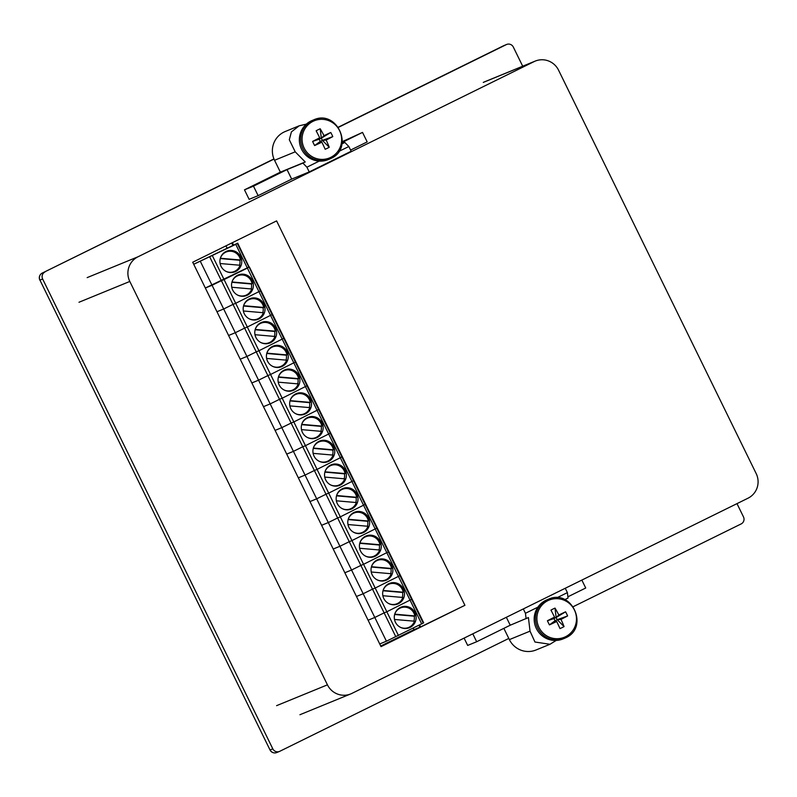 <?xml version="1.0" encoding="UTF-8"?>
<svg xmlns="http://www.w3.org/2000/svg" width="797" height="797" viewBox="0 0 797 797"><rect width="100%" height="100%" fill="white"/><g stroke="black" fill="none" stroke-linecap="round" stroke-linejoin="round"><path stroke-width="1.2" d="M249.75 199.071L253.008 197.736M231.698 243.015L232.764 245.187M419.013 625.366L419.919 627.229L464.92 605.302L276.599 220.899L192.715 262.233L381.036 646.636L464.92 605.302M380.737 646.038L413.982 629.66L413.264 628.195M226.946 247.867L225.959 245.855M413.982 629.66L419.919 627.229M534.11 61.598L137.991 256.793A18.5 18.182 67.7 0 0 129.811 281.451L327.437 684.842A18.5 18.182 67.7 0 0 351.885 693.41L748.004 498.205A18.5 18.182 67.7 0 0 756.174 473.557L558.558 70.166A18.5 18.182 67.7 0 0 534.11 61.598L483.271 82.41M420.587 626.9L419.67 625.037M233.451 244.908L232.365 242.696M736.986 503.634L743.481 516.894A5.28 5.19 67.7 0 1 741.15 523.928L573.262 606.666M508.795 638.437L279.787 751.292A5.28 5.19 67.7 0 1 279.468 751.432L276.768 752.537A5.28 5.19 67.7 0 1 270.103 749.947L272.803 748.841L42.639 279.01L39.94 280.106L270.024 749.977L39.94 280.106A5.28 5.19 -112.3 0 1 42.271 273.072L274.009 159.091M338.446 127.341L506.334 44.602A5.28 5.19 67.7 0 1 513.318 47.053L522.702 66.221M272.803 748.841A5.28 5.19 67.7 0 0 279.468 751.432M44.971 271.966A5.28 5.19 67.7 0 0 42.639 279.01M556.157 640.449L549.99 644.275L534.956 642.023L530.035 631.154L528.421 617.565L510.229 625.217L476.676 641.744L467.68 645.431L464.093 638.118M476.676 641.744L472.79 633.824M549.99 644.275L536.022 649.993A21.14 20.782 -112.3 0 1 509.373 639.612L503.853 628.355M567.882 596.804L585.725 588.007L581.84 580.086M565.82 600.141L565.701 599.195L568.032 598.049L567.384 592.619L565.252 588.266M537.885 607.155L525.452 613.282L523.31 608.928M567.384 592.619L556.964 597.75M525.452 613.282L526.09 618.721M510.229 625.217L506.344 617.296M342.102 143.191L342.511 143.599L344.842 142.454L342.371 143.46M342.222 142.424L362.525 132.412L342.302 141.627M350.59 150.075L367.178 141.906L362.525 132.412M309.226 171.923L306.905 167.181L302.9 163.116L305.231 161.97L280.365 172.152L244.48 189.835L249.132 199.33L258.128 195.644L291.682 179.106L309.226 171.923L351.168 151.261L348.847 146.509L344.842 142.454M280.365 172.152L274.557 160.287A21.14 20.782 -112.3 0 1 285.187 131.535L299.144 125.816L291.413 131.894L289.301 139.744L295.219 151.828L305.231 161.97M244.48 189.835L253.476 186.149L258.128 195.644M253.476 186.149L287.03 169.612L291.682 179.106M287.03 169.612L302.9 163.116M306.905 167.181L319.228 161.104M338.855 151.43L348.847 146.509M306.357 124.113L299.144 125.816M304.155 148.093A20.084 19.746 67.7 0 0 330.705 157.398A20.084 19.746 67.7 0 0 339.582 130.628A20.084 19.746 67.7 0 0 313.032 121.323A20.084 19.746 67.7 0 0 304.155 148.093M313.51 119.939L312.175 120.486A21.14 20.782 67.7 0 0 301.236 148.581A21.14 20.782 67.7 0 0 328.195 159.609L329.53 159.071A21.14 20.782 67.7 0 0 330.825 158.483C354.695 148.202 337.031 108.87 313.51 119.939A21.14 20.782 67.7 0 0 302.571 148.043A21.14 20.782 67.7 0 0 329.53 159.071L330.825 158.483M326.172 140.053A34.341 9.464 -116.3 0 1 329.251 147.266A32.019 20.015 162.4 0 1 325.196 149.268A34.341 3.088 63.8 0 0 321.868 142.175A34.341 3.616 -25.1 0 1 314.626 145.562A32.019 15.123 -115.7 0 1 313.58 143.51A32.019 15.123 -115.7 0 1 312.603 141.428L319.149 139.236L319.717 137.791A34.341 3.088 63.8 0 0 316.14 130.778A32.019 19.397 -34.4 0 1 320.195 128.775A34.341 9.464 -116.3 0 1 324.02 135.669A34.341 2.76 152.9 0 1 330.755 132.481A32.019 24.289 63.1 0 1 331.831 134.524A32.019 24.289 63.1 0 1 332.777 136.616L322.396 140.382L326.172 140.053A34.341 3.616 -25.1 0 0 332.777 136.616M319.717 137.791A34.341 2.76 152.9 0 0 312.603 141.428M321.868 142.175L320.225 141.448L314.626 145.562M324.02 135.669L321.311 138.17L330.755 132.481M319.149 139.236L320.225 141.448L322.396 140.382L321.311 138.17L319.149 139.236M329.251 147.266L322.396 140.382M320.195 128.775L321.311 138.17M538.981 627.418A20.084 19.746 67.7 0 0 565.531 636.723A20.084 19.746 67.7 0 0 574.398 609.954A20.084 19.746 67.7 0 0 547.858 600.649A20.084 19.746 67.7 0 0 538.981 627.418M548.326 599.264L546.991 599.812A21.14 20.782 67.7 0 0 536.062 627.906A21.14 20.782 67.7 0 0 563.011 638.935L564.346 638.397A21.14 20.782 67.7 0 0 565.641 637.809C589.521 627.528 571.857 588.196 548.326 599.264A21.14 20.782 67.7 0 0 537.397 627.369A21.14 20.782 67.7 0 0 564.346 638.397L565.641 637.809M560.988 619.379A34.341 9.464 -116.3 0 1 564.067 626.591A32.019 20.015 162.4 0 1 560.012 628.594A34.341 3.088 63.8 0 0 556.685 621.501A34.341 3.616 -25.1 0 1 549.442 624.888A32.019 15.123 -115.7 0 1 548.396 622.836A32.019 15.123 -115.7 0 1 547.419 620.753L553.965 618.562L554.543 617.117A34.341 3.088 63.8 0 0 550.956 610.103A32.019 19.397 -34.4 0 1 555.011 608.101A34.341 9.464 -116.3 0 1 558.846 614.995A34.341 2.76 152.9 0 1 565.581 611.807A32.019 24.289 63.1 0 1 566.647 613.849A32.019 24.289 63.1 0 1 567.603 615.942L557.213 619.707L560.988 619.379A34.341 3.616 -25.1 0 0 567.603 615.942M554.543 617.117A34.341 2.76 152.9 0 0 547.419 620.753M556.685 621.501L555.051 620.773L549.442 624.888M558.846 614.995L556.137 617.496L565.581 611.807M553.965 618.562L555.051 620.773L557.213 619.707L556.137 617.496L553.965 618.562M564.067 626.591L557.213 619.707M555.011 608.101L556.137 617.496M239.548 265.212A10.57 10.391 67.7 0 0 239.837 260.27L240.465 260.011A10.57 10.391 67.7 0 0 220.351 258.238M221.058 266.318A11.098 10.909 67.7 0 0 235.045 271.767A11.098 10.909 67.7 0 0 240.634 256.674A11.098 10.909 67.7 0 0 226.637 251.224A11.098 10.909 67.7 0 0 221.058 266.318M233.421 272.285A11.098 10.909 67.7 0 0 234.836 271.269M240.465 260.011L220.351 258.258M226.836 251.742A11.098 10.909 67.7 0 0 225.113 252.001M386.425 641.196L423.705 622.826L249.331 266.895L205.347 288.006L212.052 285.266L223.678 308.987L216.973 311.737L223.678 308.987L235.304 332.718L228.6 335.467L235.304 332.718L246.931 356.448L240.216 359.198L246.931 356.448L258.557 380.179L251.842 382.929L258.557 380.179L270.173 403.91L263.468 406.659L270.173 403.91L281.799 427.64L275.095 430.38L281.799 427.64L293.426 451.361L286.721 454.111L293.426 451.361L305.052 475.092L298.347 477.841L305.052 475.092L316.678 498.822L309.963 501.572L316.678 498.822L328.304 522.553L321.589 525.303L328.304 522.553L339.921 546.284L333.216 549.023L339.921 546.284L351.547 570.014L344.842 572.754L351.547 570.014L363.173 593.735L356.468 596.485L363.173 593.735L374.799 617.466L368.094 620.215L374.799 617.466L386.425 641.196L379.721 643.946M423.237 623.055L411.611 599.324L412.079 599.095L411.611 599.324L399.994 575.593L400.453 575.364L399.994 575.593L388.368 551.873L388.836 551.644L388.368 551.873L376.742 528.142L377.21 527.913L376.742 528.142L365.116 504.411L365.584 504.182L365.116 504.411L353.489 480.681L353.958 480.452L353.489 480.681L341.863 456.95L342.331 456.721L341.863 456.95L330.247 433.219L330.705 432.99L330.247 433.219L318.621 409.499L319.079 409.269L318.621 409.499L306.994 385.768L307.463 385.539L306.994 385.768L295.368 362.037L295.836 361.808L295.368 362.037L283.742 338.307L284.21 338.077L283.742 338.307L272.116 314.576L272.584 314.347L272.116 314.576L260.489 290.845L260.958 290.616L235.703 303.298L224.077 279.568L247.379 268.081L235.753 244.35L193.721 264.285M398.44 635.498L386.824 611.767L411.611 599.324L386.824 611.767L375.198 588.047L399.994 575.593L375.198 588.047L363.571 564.316L388.368 551.873L363.571 564.316L351.945 540.585L376.742 528.142L351.945 540.585L340.319 516.854L365.116 504.411L340.319 516.854L328.693 493.124L353.489 480.681L328.693 493.124L317.067 469.393L341.863 456.95L317.067 469.393L305.45 445.672L330.247 433.219L305.45 445.672L293.824 421.942L318.621 409.499L293.824 421.942L282.198 398.211L306.994 385.768L282.198 398.211L270.572 374.48L295.368 362.037L270.572 374.48L258.945 350.75L283.742 338.307L258.945 350.75L247.319 327.019L272.116 314.576L247.319 327.019L235.703 303.298L260.489 290.845L237.715 243.165L193.701 264.245M237.715 243.165L235.753 244.35M395.74 636.604L384.124 612.873L386.824 611.767L384.124 612.873L372.498 589.142L375.198 588.047L372.498 589.142L360.872 565.422L363.571 564.316L360.872 565.422L349.245 541.691L351.945 540.585L349.245 541.691L337.619 517.96L340.319 516.854L337.619 517.96L325.993 494.23L328.693 493.124L325.993 494.23L314.377 470.499L317.067 469.393L314.377 470.499L302.75 446.768L305.45 445.672L302.75 446.768L291.124 423.048L293.824 421.942L291.124 423.048L279.498 399.317L282.198 398.211L279.498 399.317L267.872 375.586L270.572 374.48L267.872 375.586L256.245 351.856L258.945 350.75L256.245 351.856L244.619 328.125L247.319 327.019L244.619 328.125L233.003 304.394L235.703 303.298L233.003 304.394L221.377 280.674L224.077 279.568L212.45 255.837M421.743 624.021L247.379 268.081L248.873 267.125L237.247 243.394M200.426 261.536L212.052 285.266L221.377 280.674L209.75 256.943M225.661 271.179A10.57 10.391 67.7 0 0 240.076 265.262L220.111 263.518M239.837 260.27L220.261 258.557M251.155 280.893A10.57 10.391 67.7 0 0 231.977 281.969L252.091 283.742A10.57 10.391 67.7 0 0 251.155 280.893M232.684 290.048A11.098 10.909 67.7 0 0 246.671 295.498A11.098 10.909 67.7 0 0 252.25 280.405A11.098 10.909 67.7 0 0 238.263 274.955A11.098 10.909 67.7 0 0 232.684 290.048M245.048 296.016A11.098 10.909 67.7 0 0 246.452 294.99M238.462 275.473A11.098 10.909 67.7 0 0 236.739 275.732M233.003 304.394L223.678 308.987L233.003 304.394M251.175 288.942A10.57 10.391 67.7 0 0 251.463 283.991L252.091 283.742M237.277 294.91A10.57 10.391 67.7 0 0 251.703 288.992L231.738 287.249M251.463 283.991L231.887 282.287M262.781 304.623A10.57 10.391 67.7 0 0 243.603 305.689L263.717 307.463A10.57 10.391 67.7 0 0 262.781 304.623M244.31 313.779A11.098 10.909 67.7 0 0 258.298 319.228A11.098 10.909 67.7 0 0 263.877 304.135A11.098 10.909 67.7 0 0 249.889 298.686A11.098 10.909 67.7 0 0 244.31 313.779M256.674 319.746A11.098 10.909 67.7 0 0 258.079 318.72M250.089 299.204A11.098 10.909 67.7 0 0 248.365 299.453M244.619 328.125L235.304 332.718L244.619 328.125M262.791 312.673A10.57 10.391 67.7 0 0 263.08 307.722L263.717 307.463M248.903 318.641A10.57 10.391 67.7 0 0 263.329 312.723L243.364 310.979M263.08 307.722L243.513 306.018M274.417 336.404A10.57 10.391 67.7 0 0 274.706 331.452L275.334 331.193A10.57 10.391 67.7 0 0 255.229 329.42M255.927 337.51A11.098 10.909 67.7 0 0 269.924 342.959A11.098 10.909 67.7 0 0 275.503 327.866A11.098 10.909 67.7 0 0 261.516 322.416A11.098 10.909 67.7 0 0 255.927 337.51M268.3 343.477A11.098 10.909 67.7 0 0 269.705 342.451M275.334 331.193L255.219 329.44M261.715 322.924A11.098 10.909 67.7 0 0 259.991 323.183M256.245 351.856L246.931 356.448L256.245 351.856M260.529 342.371A10.57 10.391 67.7 0 0 274.955 336.454L254.99 334.71M274.706 331.452L255.14 329.749M286.033 352.085A10.57 10.391 67.7 0 0 266.856 353.151L286.96 354.924A10.57 10.391 67.7 0 0 286.033 352.085M267.553 361.24A11.098 10.909 67.7 0 0 281.55 366.69A11.098 10.909 67.7 0 0 287.129 351.597A11.098 10.909 67.7 0 0 273.132 346.147A11.098 10.909 67.7 0 0 267.553 361.24M279.926 367.208A11.098 10.909 67.7 0 0 281.331 366.182M273.341 346.655A11.098 10.909 67.7 0 0 271.618 346.914M267.872 375.586L258.557 380.179L267.872 375.586M286.043 360.134A10.57 10.391 67.7 0 0 286.332 355.183L286.96 354.924M272.156 366.102A10.57 10.391 67.7 0 0 286.581 360.174L266.616 358.431M286.332 355.183L266.766 353.479M297.67 383.865A10.57 10.391 67.7 0 0 297.958 378.914L298.586 378.655A10.57 10.391 67.7 0 0 278.482 376.881M279.179 384.971A11.098 10.909 67.7 0 0 293.176 390.42A11.098 10.909 67.7 0 0 298.755 375.317A11.098 10.909 67.7 0 0 284.758 369.878A11.098 10.909 67.7 0 0 279.179 384.971M291.543 390.938A11.098 10.909 67.7 0 0 292.957 389.912M298.586 378.655L278.472 376.901M284.957 370.386A11.098 10.909 67.7 0 0 283.234 370.645M279.498 399.317L270.173 403.91L279.498 399.317M283.782 389.823A10.57 10.391 67.7 0 0 298.198 383.905L278.243 382.161M297.958 378.914L278.392 377.2M309.296 407.586A10.57 10.391 67.7 0 0 309.585 402.644L310.212 402.385A10.57 10.391 67.7 0 0 290.098 400.612M290.805 408.692A11.098 10.909 67.7 0 0 304.793 414.141A11.098 10.909 67.7 0 0 310.382 399.048A11.098 10.909 67.7 0 0 296.384 393.598A11.098 10.909 67.7 0 0 290.805 408.692M303.169 414.659A11.098 10.909 67.7 0 0 304.584 413.643M310.212 402.385L290.098 400.632M296.584 394.117A11.098 10.909 67.7 0 0 294.86 394.376M291.124 423.048L281.799 427.64L291.124 423.048M295.408 413.553A10.57 10.391 67.7 0 0 309.824 407.636L289.859 405.892M309.585 402.644L290.018 400.931M320.902 423.267A10.57 10.391 67.7 0 0 301.724 424.343L321.839 426.116A10.57 10.391 67.7 0 0 320.902 423.267M302.432 432.422A11.098 10.909 67.7 0 0 316.419 437.872A11.098 10.909 67.7 0 0 321.998 422.779A11.098 10.909 67.7 0 0 308.011 417.329A11.098 10.909 67.7 0 0 302.432 432.422M314.795 438.39A11.098 10.909 67.7 0 0 316.2 437.364M308.21 417.847A11.098 10.909 67.7 0 0 306.486 418.106M302.75 446.768L293.426 451.361L302.75 446.768M320.922 431.316A10.57 10.391 67.7 0 0 321.211 426.365L321.839 426.116M307.024 437.284A10.57 10.391 67.7 0 0 321.45 431.366L301.485 429.623M321.211 426.365L301.635 424.662M332.528 446.997A10.57 10.391 67.7 0 0 313.351 448.063L333.465 449.837A10.57 10.391 67.7 0 0 332.528 446.997M314.058 456.153A11.098 10.909 67.7 0 0 328.045 461.602A11.098 10.909 67.7 0 0 333.624 446.509A11.098 10.909 67.7 0 0 319.637 441.06A11.098 10.909 67.7 0 0 314.058 456.153M326.421 462.121A11.098 10.909 67.7 0 0 327.826 461.094M319.836 441.578A11.098 10.909 67.7 0 0 318.113 441.827M314.377 470.499L305.052 475.092L314.377 470.499M332.548 455.047A10.57 10.391 67.7 0 0 332.827 450.096L333.465 449.837M318.651 461.015A10.57 10.391 67.7 0 0 333.076 455.097L313.111 453.354M332.827 450.096L313.261 448.392M344.165 478.778A10.57 10.391 67.7 0 0 344.453 473.826L345.091 473.567A10.57 10.391 67.7 0 0 324.977 471.794M325.684 479.884A11.098 10.909 67.7 0 0 339.671 485.333A11.098 10.909 67.7 0 0 345.25 470.24A11.098 10.909 67.7 0 0 331.263 464.79A11.098 10.909 67.7 0 0 325.684 479.884M338.048 485.851A11.098 10.909 67.7 0 0 339.452 484.825M345.091 473.567L324.977 471.814M331.462 465.299A11.098 10.909 67.7 0 0 329.739 465.558M325.993 494.23L316.678 498.822L325.993 494.23M330.277 484.745A10.57 10.391 67.7 0 0 344.702 478.828L324.738 477.084M344.453 473.826L324.887 472.123M355.781 494.459A10.57 10.391 67.7 0 0 336.603 495.525L356.707 497.298A10.57 10.391 67.7 0 0 355.781 494.459M337.3 503.614A11.098 10.909 67.7 0 0 351.298 509.064A11.098 10.909 67.7 0 0 356.877 493.971A11.098 10.909 67.7 0 0 342.889 488.521A11.098 10.909 67.7 0 0 337.3 503.614M349.674 509.582A11.098 10.909 67.7 0 0 351.078 508.556M343.089 489.029A11.098 10.909 67.7 0 0 341.365 489.288M337.619 517.96L328.304 522.553L337.619 517.96M355.791 502.508A10.57 10.391 67.7 0 0 356.08 497.557L356.707 497.298M341.903 508.476A10.57 10.391 67.7 0 0 356.329 502.548L336.364 500.805M356.08 497.557L336.513 495.844M367.417 526.239A10.57 10.391 67.7 0 0 367.706 521.288L368.334 521.029A10.57 10.391 67.7 0 0 348.229 519.255M348.927 527.345A11.098 10.909 67.7 0 0 362.924 532.794A11.098 10.909 67.7 0 0 368.503 517.691A11.098 10.909 67.7 0 0 354.506 512.252A11.098 10.909 67.7 0 0 348.927 527.345M361.29 533.313A11.098 10.909 67.7 0 0 362.705 532.286M368.334 521.029L348.219 519.275M354.705 512.76A11.098 10.909 67.7 0 0 352.991 513.019M349.245 541.691L339.921 546.284L349.245 541.691M353.529 532.197A10.57 10.391 67.7 0 0 367.955 526.279L347.99 524.536M367.706 521.288L348.14 519.574M379.033 541.91A10.57 10.391 67.7 0 0 359.855 542.986L379.96 544.759A10.57 10.391 67.7 0 0 379.033 541.91M360.553 551.066A11.098 10.909 67.7 0 0 374.55 556.515A11.098 10.909 67.7 0 0 380.129 541.422A11.098 10.909 67.7 0 0 366.132 535.973A11.098 10.909 67.7 0 0 360.553 551.066M372.916 557.033A11.098 10.909 67.7 0 0 374.331 556.017M366.331 536.491A11.098 10.909 67.7 0 0 364.608 536.75M360.872 565.422L351.547 570.014L360.872 565.422M379.043 549.96A10.57 10.391 67.7 0 0 379.332 545.018L379.96 544.759M365.156 555.927A10.57 10.391 67.7 0 0 379.571 550.01L359.616 548.266M379.332 545.018L359.766 543.305M390.66 565.641A10.57 10.391 67.7 0 0 371.472 566.717L391.586 568.49A10.57 10.391 67.7 0 0 390.66 565.641M372.179 574.796A11.098 10.909 67.7 0 0 386.166 580.246A11.098 10.909 67.7 0 0 391.755 565.153A11.098 10.909 67.7 0 0 377.758 559.703A11.098 10.909 67.7 0 0 372.179 574.796M384.543 580.764A11.098 10.909 67.7 0 0 385.957 579.738M377.957 560.221A11.098 10.909 67.7 0 0 376.234 560.48M372.498 589.142L363.173 593.735L372.498 589.142M390.669 573.691A10.57 10.391 67.7 0 0 390.958 568.739L391.586 568.49M376.782 579.658A10.57 10.391 67.7 0 0 391.197 573.74L371.233 571.997M390.958 568.739L371.382 567.036M402.296 597.421A10.57 10.391 67.7 0 0 402.585 592.47L403.212 592.211A10.57 10.391 67.7 0 0 383.098 590.438M383.805 598.527A11.098 10.909 67.7 0 0 397.793 603.977A11.098 10.909 67.7 0 0 403.372 588.883A11.098 10.909 67.7 0 0 389.384 583.434A11.098 10.909 67.7 0 0 383.805 598.527M396.169 604.495A11.098 10.909 67.7 0 0 397.573 603.468M403.212 592.211L383.098 590.457M389.584 583.952A11.098 10.909 67.7 0 0 387.86 584.201M384.124 612.873L374.799 617.466L384.124 612.873M388.398 603.389A10.57 10.391 67.7 0 0 402.824 597.471L382.859 595.728M402.585 592.47L383.008 590.766M413.902 613.102A10.57 10.391 67.7 0 0 394.724 614.168L414.838 615.942A10.57 10.391 67.7 0 0 413.902 613.102M395.432 622.258A11.098 10.909 67.7 0 0 409.419 627.707A11.098 10.909 67.7 0 0 414.998 612.614A11.098 10.909 67.7 0 0 401.011 607.165A11.098 10.909 67.7 0 0 395.432 622.258M407.795 628.225A11.098 10.909 67.7 0 0 409.2 627.199M401.21 607.673A11.098 10.909 67.7 0 0 399.486 607.932M413.912 621.152A10.57 10.391 67.7 0 0 414.201 616.201L414.838 615.942M400.024 627.119A10.57 10.391 67.7 0 0 414.45 621.202L394.485 619.458M414.201 616.201L394.635 614.497M87.152 277.615L137.991 256.793M276.599 705.654L327.437 684.842M129.811 281.451L78.983 302.262M506.334 44.602L338.327 127.171L503.624 45.718A5.28 0.966 -116.2 0 0 503.604 45.718A5.28 0.966 -116.2 0 1 503.634 45.708A5.28 5.19 -112.3 0 1 503.953 45.568A5.28 5.28 0 0 0 503.624 45.718M273.939 158.902L42.271 273.072A5.28 0.966 -116.2 0 0 42.261 273.072A5.28 0.966 -116.2 0 0 42.251 273.082L273.939 158.902M530.035 631.154L509.373 639.612M295.219 151.828L274.557 160.287M535.235 61.08L484.397 81.902M350.75 693.918L299.921 714.73M506.653 44.463L503.953 45.568M42.261 273.072A5.28 5.28 0 0 0 39.85 280.136M270.024 749.977A5.28 5.28 0 0 0 276.768 752.537M226.209 251.972L223.758 252.978M234.218 271.538L231.768 272.544M237.835 275.702L235.384 276.708M245.845 295.269L243.394 296.275M249.461 299.433L247.01 300.439M257.471 318.999L255.02 319.995M261.087 323.164L258.636 324.17M269.097 342.73L266.646 343.726M272.704 346.894L270.263 347.89M280.713 366.451L278.273 367.457M284.33 370.625L281.879 371.621M292.34 390.181L289.889 391.188M295.956 394.346L293.505 395.352M303.966 413.912L301.515 414.918M307.582 418.076L305.131 419.083M315.592 437.643L313.141 438.649M319.208 441.807L316.758 442.813M327.218 461.373L324.768 462.37M330.835 465.538L328.384 466.544M338.845 485.104L336.394 486.1M342.451 489.268L340.01 490.265M350.471 508.825L348.02 509.831M354.077 512.999L351.636 513.995M362.087 532.555L359.646 533.562M365.703 536.72L363.253 537.726M373.713 556.286L371.263 557.292M377.33 560.45L374.879 561.457M385.34 580.017L382.889 581.023M388.956 584.181L386.505 585.187M396.966 603.747L394.515 604.744M400.582 607.912L398.131 608.908M408.592 627.478L406.141 628.474"/></g></svg>
